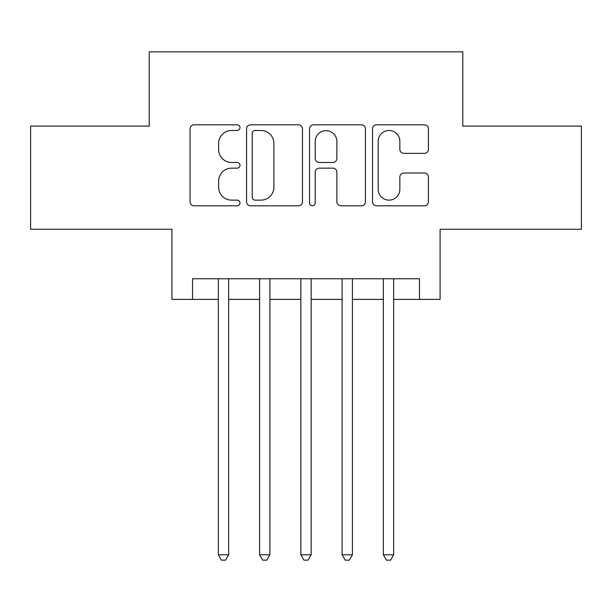 <?xml version="1.0" encoding="UTF-8"?>
<svg xmlns="http://www.w3.org/2000/svg" width="612" height="612" viewBox="0 0 612 612"><rect width="100%" height="100%" fill="white"/><g stroke="black" fill="none" stroke-linecap="round" stroke-linejoin="round"><path stroke-width="0.92" d="M239.988 127.648A2.838 2.838 0 0 0 237.15 124.81L194.126 124.81A4.047 4.047 0 0 0 190.072 128.864L190.072 201.753A4.047 4.047 0 0 0 194.126 205.808L237.15 205.808A2.838 2.838 0 0 0 239.988 202.97A2.838 2.838 0 0 0 237.15 200.139L231.588 200.139A12.959 12.959 0 0 1 218.629 187.18L218.629 181.106A12.959 12.959 0 0 1 231.588 168.147L237.15 168.147A2.838 2.838 0 0 0 239.988 165.309A2.838 2.838 0 0 0 237.15 162.471L231.588 162.471A12.959 12.959 0 0 1 218.629 149.512L218.629 143.438A12.959 12.959 0 0 1 231.588 130.478L237.15 130.478A2.838 2.838 0 0 0 239.988 127.648M424.353 153.36A4.047 4.047 0 0 0 428.408 149.313L428.408 128.864A4.047 4.047 0 0 0 424.353 124.81L376.571 124.81A4.047 4.047 0 0 0 372.517 128.864L372.517 201.753A4.047 4.047 0 0 0 376.571 205.808L424.353 205.808A4.047 4.047 0 0 0 428.408 201.753L428.408 177.052A4.047 4.047 0 0 0 424.353 173.005L403.905 173.005A4.047 4.047 0 0 0 399.85 177.052L399.85 189.307A10.832 10.832 0 0 1 389.018 200.139A10.832 10.832 0 0 1 378.185 189.307L378.185 141.311A10.832 10.832 0 0 1 389.018 130.478A10.832 10.832 0 0 1 399.85 141.311L399.85 149.313A4.047 4.047 0 0 0 403.905 153.36L424.353 153.36M192.543 299.398L192.543 278.766L419.457 278.766L419.457 299.398L440.089 299.398L440.089 229.263L581.4 229.263L581.4 126.11L462.779 126.11L462.779 51.852L149.221 51.852L149.221 126.11L30.6 126.11L30.6 229.263L171.911 229.263L171.911 299.398L218.323 299.398M302.458 128.864A4.047 4.047 0 0 0 298.404 124.81L250.622 124.81A4.047 4.047 0 0 0 246.567 128.864L246.567 201.753A4.047 4.047 0 0 0 250.622 205.808L298.404 205.808A4.047 4.047 0 0 0 302.458 201.753L302.458 128.864M313.596 124.81L361.378 124.81A4.047 4.047 0 0 1 365.433 128.864L365.433 201.753A4.047 4.047 0 0 1 361.378 205.808L340.93 205.808A4.047 4.047 0 0 1 336.883 201.753L336.883 172.194A4.047 4.047 0 0 0 332.829 168.147L319.265 168.147A4.047 4.047 0 0 0 315.211 172.194L315.211 202.97A2.838 2.838 0 0 1 312.38 205.808A2.838 2.838 0 0 1 309.542 202.97L309.542 128.864A4.047 4.047 0 0 1 313.596 124.81M228.643 299.398L259.587 299.398M269.9 299.398L300.844 299.398M311.156 299.398L342.1 299.398M352.413 299.398L383.357 299.398M393.677 299.398L419.457 299.398M255.074 130.478A2.838 2.838 0 0 0 252.236 133.317L252.236 197.301A2.838 2.838 0 0 0 255.074 200.139L260.949 200.139A12.959 12.959 0 0 0 273.908 187.18L273.908 143.438A12.959 12.959 0 0 0 260.949 130.478L255.074 130.478M336.883 141.517A10.832 10.832 0 0 0 326.043 130.685A10.832 10.832 0 0 0 315.211 141.517L315.211 158.424A4.047 4.047 0 0 0 319.265 162.471L332.829 162.471A4.047 4.047 0 0 0 336.883 158.424L336.883 141.517M228.643 278.766L228.643 554.786L218.323 554.786L218.323 278.766M228.643 554.786L225.545 560.148L221.422 560.148L218.323 554.786M269.9 278.766L269.9 554.786L259.587 554.786L259.587 278.766M269.9 554.786L266.801 560.148L262.678 560.148L259.587 554.786M311.156 278.766L311.156 554.786L300.844 554.786L300.844 278.766M311.156 554.786L308.065 560.148L303.935 560.148L300.844 554.786M352.413 278.766L352.413 554.786L342.1 554.786L342.1 278.766M352.413 554.786L349.322 560.148L345.199 560.148L342.1 554.786M393.677 278.766L393.677 554.786L383.357 554.786L383.357 278.766M393.677 554.786L390.578 560.148L386.455 560.148L383.357 554.786"/></g></svg>
